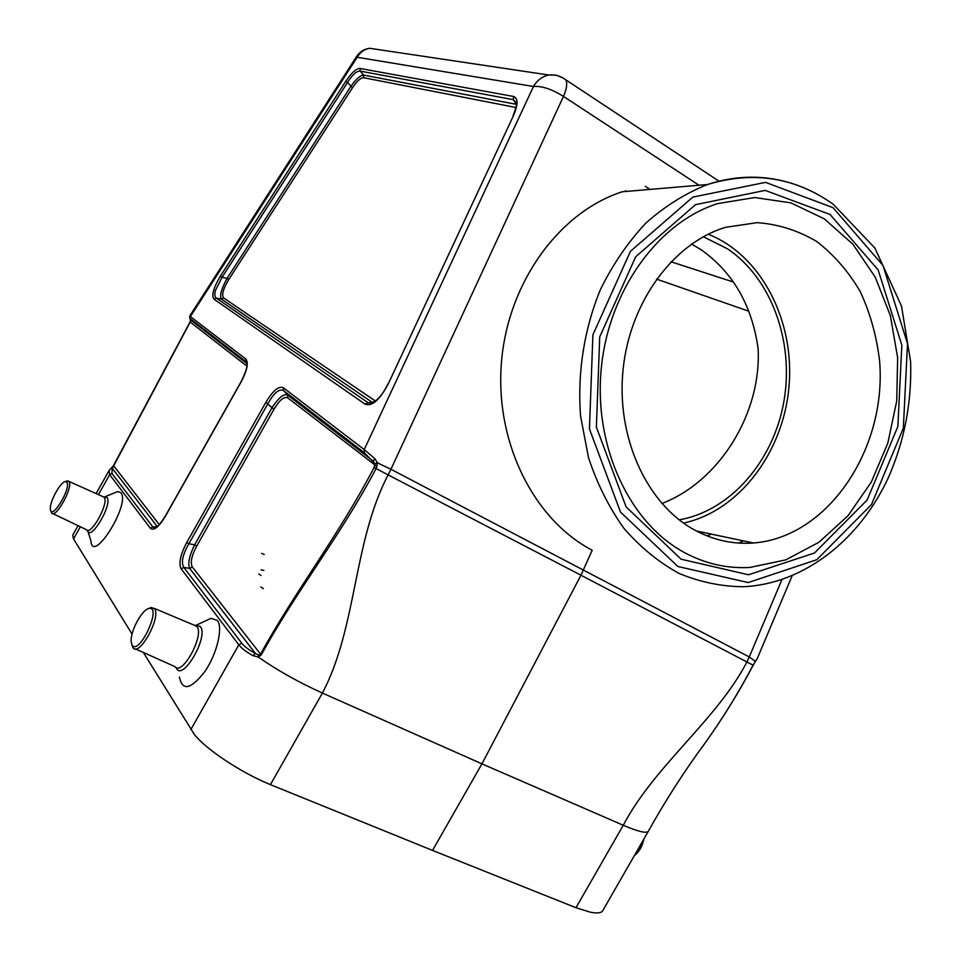 <?xml version="1.0" encoding="UTF-8"?>
<svg xmlns="http://www.w3.org/2000/svg" width="961" height="961" viewBox="0 0 961 961"><rect width="100%" height="100%" fill="white"/><g stroke="black" fill="none" stroke-linecap="round" stroke-linejoin="round"><path stroke-width="1.44" d="M698.983 185.233L563.482 96.412C566.774 88.724 567.519 83.175 565.729 79.763L562.99 77.949M78.057 525.679L72.772 535.073L73.3 538.52L132.053 634.104M143.321 652.423L194.602 734.829C207.384 750.397 241.295 772.68 270.425 784.644L432.534 850.413L481.929 763.851L580.961 575.219L388.136 474.902C353.059 541.872 357.144 627.113 322.403 693.061L481.929 763.851L623.257 825.259C637.84 831.493 646.164 833.535 648.231 831.397L648.459 831.001M115.056 492.657L117.831 491.564L121.002 492.765C130.648 504.177 92.496 565.092 90.923 540.935L87.992 531.529M206.122 620.59L210.976 618.319L217.342 620.446C223.204 627.653 217.054 653.624 205.041 671.295C190.915 689.505 182.374 691.427 179.431 677.073M364.423 452.835L283.627 390.622C279.219 388.448 273.993 392.785 267.951 403.632L188.849 543.782C182.614 554.689 180.932 562.581 183.815 567.422L241.764 643.161C244.394 646.573 248.935 649.996 255.398 653.42L258.653 655.042L260.419 654.381C295.796 590.018 339.113 534.76 374.081 467.49L375.054 463.743L364.423 452.835L364.219 449.592L374.73 458.553L377.469 462.854L376.099 468.572C340.687 535.637 296.529 590.607 261.212 655.006L258.125 656.952C277.321 670.322 298.751 682.37 322.403 693.061L270.425 784.644M702.01 747.43L705.194 742.877C722.696 718.444 738.661 692.533 753.088 665.156L757.292 658.489M432.534 850.413L575.975 907.725L623.257 825.259C654.958 765.172 716.413 720.426 746.913 661.985L753.088 665.156M189.689 316.085L190.386 316.577L190.374 321.923M784.861 181.413C759.502 174.89 733.736 175.923 707.56 184.5C753.328 170.722 795.215 177.304 833.199 204.237L874.858 248.022L901.478 305.982L910.632 361.768C911.845 402.515 904.397 441.195 888.288 477.797C859.554 539.938 803.889 583.94 743.466 586.727C721.483 586.546 700.004 582.114 679.055 573.417C658.79 562.305 640.434 547.314 624.013 528.442C609.058 507.576 597.237 484.008 588.528 457.736L580.588 416.221C577.273 373.072 584.132 329.167 600.361 289.705C612.746 264.455 627.917 242.244 645.864 223.084C665.036 206.074 685.601 193.221 707.56 184.5L622.223 191.78C559.146 212.129 507.852 282.642 501.438 362.525C494.855 442.408 533.872 519.781 592.192 550.245L580.961 575.219L746.913 661.985L749.268 656.964L755.334 661.336L757.124 658.886L792.128 575.807M602.835 910.572L602.619 910.92C601.166 913.058 597.105 913.491 590.438 912.217L575.975 907.725M258.125 656.952L252.959 655.618C246.256 651.978 241.547 648.375 238.821 644.807L181.173 568.864C178.446 563.506 180.332 554.677 186.83 542.388L265.861 402.335C272.96 390.562 278.798 385.709 283.399 387.751L364.219 449.592L533.463 86.49L357.18 57.252L190.386 316.577L245.776 358.97L246.004 361.66L190.614 319.016M245.776 358.97C248.803 362.621 247.217 370.333 241.043 382.094L165.592 515.925C158.865 527.048 153.784 531.157 150.348 528.262L109.674 474.674L109.11 470.482M246.857 366.069L190.266 322.103L189.509 323.364L112.329 468.415L111.944 473.485L152.835 526.928L154.973 527.877M252.959 655.618L255.398 653.42L189.665 568.419C187.623 563.723 189.281 555.842 194.639 544.779L196.669 546.172C191.563 555.854 190.11 562.786 192.308 566.99L261.212 655.006M186.83 542.388L188.849 543.782L194.639 544.779L271.867 407.957C278.51 397.782 283.747 393.457 287.579 395.007L287.795 397.878C284.156 396.208 279.555 400.004 273.957 409.254L196.669 546.172M388.472 383.439L513.342 115.909L388.472 383.439C379.919 399.776 372.147 406.695 365.156 404.197L368.015 402.671L371.066 403.38M512.97 116.101C516.261 107.031 517.45 102.683 516.525 103.091L513.51 99.704L513.39 96.436C518.267 98.07 518.255 104.557 513.342 115.909M372.808 402.731L221.426 299.123C219.408 295.892 221.306 288.949 227.12 278.306L350.813 86.454C356.147 79.006 360.387 75.21 363.546 75.066L516.153 104.305L513.51 99.704L360.207 71.114C356.687 70.838 352.447 74.646 347.486 82.538L345.816 81.265C351.57 72.676 356.315 68.399 360.039 68.459L513.39 96.436M365.156 404.197L214.075 299.255C211.3 295.507 213.45 287.735 220.513 275.939L222.063 277.297L215.468 290.366C214.399 294.402 214.687 296.985 216.333 298.114L368.015 402.671L372.688 402.791M515.997 107.512L363.702 77.721L363.546 75.066L360.207 71.114L360.039 68.459M214.075 299.255L216.333 298.114L221.426 299.123L223.685 297.994L375.439 401.061M363.702 77.721C360.759 77.637 357.024 80.976 352.495 87.727L347.486 82.538L222.063 277.297L227.12 278.306L228.682 279.663C223.108 288.949 221.45 295.063 223.685 297.994M374.73 458.553L373.397 461.292L287.579 395.007L283.627 390.622L283.399 387.751M273.957 409.254L265.861 402.335M192.308 566.99L189.665 568.419L183.815 567.422L181.173 568.864M150.348 528.262L152.835 526.928L156.823 526.856M756.607 659.714L756.98 659.066M258.653 655.042L258.077 656.88M287.795 397.878L377.096 466.626M375.054 463.743L377.469 462.854L390.935 469.268L388.136 474.902L374.081 467.49M110.323 469.064L112.329 468.415L157.268 526.52M112.029 467.49L112.761 467.082M113.53 465.629L159.274 524.61M190.674 320.097L190.746 321.082M246.965 363.642L190.482 319.809M661.877 503.516C719.369 481.569 761.617 413.302 758.097 348.543C751.995 305.298 733.003 272.371 701.122 249.728L691.56 244.058M703.344 236.73L727.681 248.935C771.911 278.822 794.435 342.621 783.816 401.926C773.269 461.256 730.48 510.88 679.199 519.853M711.272 534.112L707.176 535.938M830.076 214.495L878.186 269.969L901.85 345.167L897.862 426.468L867.146 500.044L814.508 552.995L748.511 574.774L681.073 559.194L626.091 506.879L596.385 427.08L599.724 336.867L635.665 256.815L695.464 204.681L765.172 190.386L830.076 214.495M132.029 644.963C138.961 656.651 162.613 605.502 148.955 608.481C142.108 609.238 130.167 631.413 131.164 641.552L132.029 644.963M148.715 608.541L151.237 607.436L154.541 608.721C161.4 616.986 139.309 657.18 133.062 647.81L131.897 644.723M635.629 854.545C639.87 850.665 642.597 845.536 643.798 839.157M643.474 839.722C641.9 846.497 638.837 851.842 634.284 855.734M66.862 482.254C71.462 488.284 51.029 521.523 50.368 509.114C49.395 502.026 60.531 481.617 65.384 481.593L66.862 482.254M50.933 510.928L51.594 512.994C55.582 519.324 73.553 486.807 68.976 481.533L67.354 480.824L65.78 481.449M693.866 529.607C646.489 503.408 616.025 436.991 623.1 369.324C630.008 301.646 673.601 242.785 725.675 227.301L757.316 222.64C778.422 224.237 798.219 230.532 816.73 241.499C833.992 254.845 848.527 271.591 860.323 291.712C870.258 313.274 876.684 336.386 879.615 361.06C886.883 449.003 827.998 537.379 753.472 542.989C732.75 544.515 712.882 540.058 693.866 529.607M683.535 523.084C739.261 510.988 783.347 452.307 789.005 386.658C794.903 321.058 761.532 255.326 708.209 234.208M684.028 552.347C629.539 522.808 593.778 446.997 601.214 368.928C608.469 290.859 658.081 222.399 717.723 203.588L754.757 197.546L791.011 202.891L824.334 218.88L852.887 244.202L875.243 277.14L890.379 315.688L897.634 357.684L896.745 400.893L887.832 443.081L871.327 482.05L847.998 515.733L818.988 542.232L785.714 559.891L749.94 567.434C727.081 568.756 705.11 563.735 684.028 552.347M261.692 553.38L264.251 554.497M258.689 573.933L260.996 575.543M261.02 569.825L263.891 570.426M260.827 586.895L263.326 588.697M743.418 540.875L738.553 543.061M748.763 311.196L656.507 279.086M111.944 473.485L109.674 474.674L98.454 494.627M80.364 526.784L73.529 538.917M190.807 729.639L238.821 644.807L241.764 643.161M220.513 275.939L345.816 81.265M352.495 87.727L228.682 279.663M562.798 77.841L556.107 75.09L548.887 75.018C542.34 76.363 537.199 80.183 533.463 86.49C541.74 85.805 551.746 89.109 563.482 96.412L390.935 469.268L749.268 656.964L781.93 579.627M379.619 49.768L369.577 48.278C364.231 49.299 360.099 52.29 357.18 57.252L356.603 56.471L189.689 316.061L189.942 318.896M625.575 190.722L626.596 191.407M670.934 261.74L733.519 282.066M833.031 207.66L765.521 182.374L692.869 197.077L630.44 251.326L592.901 334.812L589.441 428.942L620.518 512.117L677.913 566.497L748.175 582.546L816.802 559.722L871.471 504.585L903.34 428.125L907.508 343.642L882.991 265.464L833.031 207.66M195.107 625.563L196.272 625.179L200.381 626.62C209.09 636.915 181.689 683.235 176.187 667.571M135.453 648.879L174.962 666.658C181.977 676.544 204.621 635.317 196.969 626.584L194.026 625.106M102.695 496.525L104.196 497.317C109.314 502.915 90.827 536.346 86.322 529.643L52.807 513.582M87.427 530.268C89.962 542.725 112.917 504.321 107.031 497.426L103.776 497.005M356.603 56.471C359.726 51.822 364.051 49.083 369.577 48.278L548.887 75.018C555.086 74.429 560.695 76.015 565.729 79.763L718.984 181.173M602.619 910.92L648.243 831.409C665.384 800.609 684.352 771.118 705.158 742.937M108.953 470.758L96.112 493.582M246.965 363.162C246.316 364.471 249.404 364.808 240.947 381.973L165.52 515.733C158.625 526.736 157.244 526.28 156.727 526.94L153.676 527.697L155.466 527.685M388.16 383.511C381.685 396.965 375.042 403.404 368.231 402.827L372.375 402.935M755.334 661.324L753.208 665.216C738.721 692.557 722.72 718.444 705.194 742.877M190.686 320.746L113.434 465.677L109.073 470.542M645.312 186.29L649.936 189.413M154.277 608.373L196.681 626.224L196.272 625.179L210.976 618.319M148.955 608.481L151.237 607.436M68.856 481.365L104.052 497.137L117.831 491.564M65.384 481.593L67.354 480.824M696.413 530.989L753.472 542.989"/></g></svg>
